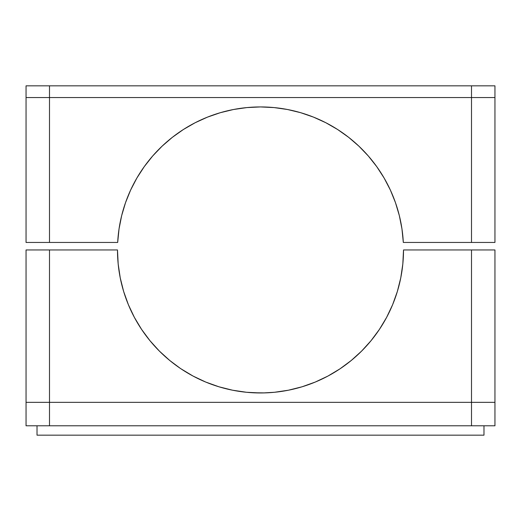 <?xml version="1.0" encoding="UTF-8"?>
<svg xmlns="http://www.w3.org/2000/svg" width="521" height="521" viewBox="0 0 521 521"><rect width="100%" height="100%" fill="white"/><g stroke="black" fill="none" stroke-linecap="round" stroke-linejoin="round"><path stroke-width="0.78" d="M494.95 242.447L494.95 97.557L49.495 97.557L49.495 242.447L117.681 242.447A143.014 143.014 0 0 1 260.5 106.935A143.014 143.014 0 0 1 403.319 242.447L471.505 242.447L471.505 97.557L471.505 242.447L494.95 242.447L494.95 97.557L26.05 97.557L26.05 242.447L49.495 242.447L49.495 97.557L26.05 97.557L26.05 242.447L117.681 242.447L119.035 228.947L121.66 215.642L125.535 202.636L130.628 190.061L136.886 178.026L144.258 166.635L152.673 156L162.064 146.206L172.334 137.342L183.399 129.495L195.16 122.735L207.508 117.114L220.331 112.692L233.519 109.501L246.947 107.58L260.5 106.935L274.053 107.58L287.481 109.501L300.669 112.692L313.492 117.114L325.84 122.735L337.601 129.495L348.666 137.342L358.936 146.206L368.327 156L376.742 166.635L384.114 178.026L390.372 190.061L395.465 202.636L399.34 215.642L401.965 228.947L403.319 242.447L494.95 242.447M119.035 228.947L121.66 215.642L125.535 202.636L130.628 190.061L136.886 178.026L144.258 166.635L152.673 156L162.064 146.206M274.053 107.58L287.481 109.501M300.669 112.692L313.492 117.114L325.84 122.735L337.601 129.495M376.742 166.635L384.114 178.026M390.372 190.061L395.465 202.636M269.852 392.658L270.783 392.593M260.591 392.964A143.014 143.014 0 0 0 264.811 392.899L267.69 392.782M252.535 392.743L265.033 392.893M392.665 304.59A143.014 143.014 0 0 0 403.514 249.95A143.014 143.014 0 0 1 260.5 392.964A143.014 143.014 0 0 1 117.486 249.95L26.05 249.95L26.05 402.342L494.95 402.342L494.95 249.95L403.514 249.95L402.824 263.965L400.766 277.849L397.354 291.467L392.626 304.681L386.628 317.367L379.412 329.402L371.05 340.675L361.626 351.076L351.226 360.499L339.952 368.861L327.917 376.077L315.231 382.075L302.017 386.803L288.4 390.216L274.515 392.274L263.112 392.938M264.824 392.899L258.657 392.951M260.409 392.964A143.014 143.014 0 0 1 256.195 392.899L254.476 392.841M183.698 370.587L188.035 373.251M181.484 369.155L186.257 372.183L180.279 368.347L169.774 360.499L159.374 351.076L149.95 340.675L141.588 329.402L134.372 317.367L128.374 304.681L123.646 291.467L120.234 277.849L118.176 263.965L117.486 249.95A143.014 143.014 0 0 0 128.335 304.59M179.752 367.989L180.299 368.36M171.227 361.678L175.108 364.674M175.102 364.667L176.372 365.605A143.014 143.014 0 0 0 182.343 369.715M178.312 366.992L173.109 363.157M159.446 351.147A143.014 143.014 0 0 0 169.559 360.324L169.546 360.317M351.701 360.109L351.441 360.33A143.014 143.014 0 0 0 361.554 351.147M349.545 361.861L348.113 362.987L349.545 361.861M343.007 366.764L347.253 363.645M338.696 369.695L338.683 369.702A143.014 143.014 0 0 0 344.648 365.586L345.338 365.084M339.575 369.115L343.033 366.751M337.25 370.626L339.881 368.914M330.229 374.814L336.703 370.972M128.407 304.765A143.014 143.014 0 0 0 134.314 317.256M134.431 317.478A143.014 143.014 0 0 0 159.302 351.004M361.698 351.004A143.014 143.014 0 0 0 386.569 317.478M386.686 317.256A143.014 143.014 0 0 0 392.593 304.765M268.458 392.743L264.811 392.899M191.546 375.244L193.05 376.058M181.119 368.907L182.311 369.702M176.567 365.742L177.967 366.745M172.9 362.994L171.461 361.867M339.959 368.861L340.675 368.38M338.683 369.702L342.694 366.986M346.452 364.251L342.714 366.966M117.486 249.95L49.495 249.95L49.495 402.342L471.505 402.342L471.505 249.95L403.514 249.95M260.48 392.964L246.485 392.274L232.6 390.216L218.983 386.803L205.769 382.075L193.083 376.077L181.047 368.861M402.824 263.965L400.766 277.849M397.354 291.467L392.626 304.681L386.628 317.367L379.412 329.402L371.05 340.675M274.515 392.274L271.754 392.521M249.885 392.567L246.485 392.274M205.769 382.075L193.083 376.077M141.588 329.402L149.95 340.675L159.374 351.076L169.572 360.337M128.374 304.681L123.646 291.467M471.505 249.95L471.505 402.342L494.95 402.342L494.95 249.95L471.505 249.95M49.495 402.342L49.495 249.95L26.05 249.95L26.05 402.342L49.495 402.342L26.05 402.342L26.05 425.787L49.495 425.787L26.05 425.787L26.05 402.342L471.505 402.342L49.495 402.342L49.495 425.787L49.495 402.342M345.306 365.11L344.414 365.755M346.445 364.264L345.898 364.667M348.113 362.987L346.445 364.257M174.542 364.251L172.894 362.987M176.345 365.579L175.662 365.084M180.279 368.347L178.28 366.966M26.05 85.835L494.95 85.835L471.505 85.835L471.505 97.557L494.95 97.557L494.95 85.835L494.95 97.557L49.495 97.557L471.505 97.557L471.505 85.835L26.05 85.835L26.05 97.557L49.495 97.557L49.495 85.835L49.495 97.557L26.05 97.557L26.05 85.835M494.95 425.787L49.495 425.787L494.95 425.787L494.95 402.342L471.505 402.342L471.505 425.787L471.505 402.342L494.95 402.342L494.95 425.787M483.983 435.165L37.017 435.165L37.017 425.787L37.017 435.165L483.983 435.165L483.983 425.787L483.983 435.165"/></g></svg>
